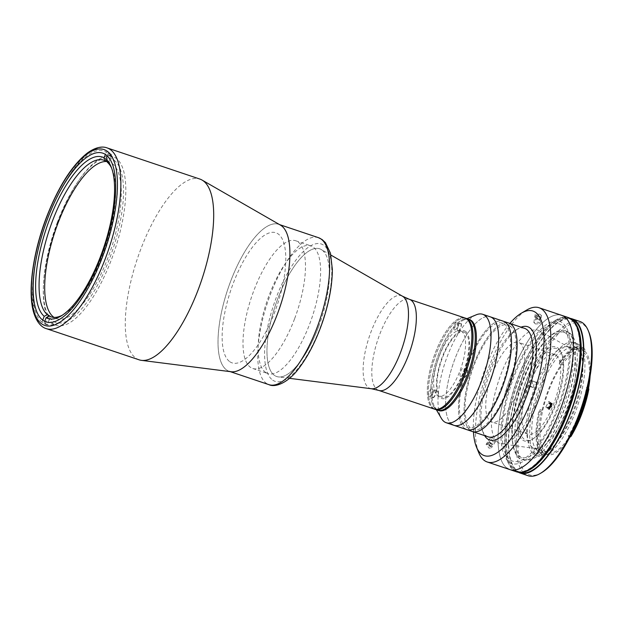 <?xml version="1.0" encoding="UTF-8"?>
<svg xmlns="http://www.w3.org/2000/svg" width="623" height="623" viewBox="0 0 623 623"><rect width="100%" height="100%" fill="white"/><g stroke="black" fill="none" stroke-linecap="round" stroke-linejoin="round"><path stroke-width="0.47" stroke-dasharray="3.12 2.34" d="M549.447 403.408L548.466 403.011L549.19 403.525M57.386 222.271A86.449 30.691 -71.4 0 0 53.033 321.024A86.449 30.691 -71.4 0 0 109.508 258.818A86.449 30.691 -71.4 0 0 113.853 160.064A86.449 30.691 -71.4 0 0 57.386 222.271M434.309 409.077A48.057 17.062 108.6 0 1 435.119 353.373A48.057 17.062 108.6 0 1 464.906 317.971A48.057 17.062 -71.4 0 0 434.254 355.725A48.057 17.062 -71.4 0 0 432.705 408.267M318.509 326.911A67.377 23.923 108.6 0 1 278.403 376.923A67.377 23.923 108.6 0 1 276.744 376.541A67.377 23.923 108.6 0 1 277.881 298.433A67.377 23.923 108.6 0 1 319.646 248.803A67.377 23.923 108.6 0 1 321.203 249.504A67.377 23.923 108.6 0 1 318.509 326.911M294.554 318.867A67.377 23.923 108.6 0 1 252.79 368.497A67.377 23.923 108.6 0 1 253.927 290.38A67.377 23.923 108.6 0 1 295.699 240.758A67.377 23.923 108.6 0 1 294.554 318.867M231.188 371.76A77.548 27.529 108.6 0 1 230.588 281.425A77.548 27.529 108.6 0 1 280.443 225.113M139.131 359.829A95.342 33.852 108.6 0 1 140.743 249.286A95.342 33.852 108.6 0 1 199.851 179.058M57.721 222.1A88.988 31.594 108.6 0 1 112.88 156.552A88.988 31.594 108.6 0 1 111.377 259.721A88.988 31.594 108.6 0 1 56.21 325.268A88.988 31.594 108.6 0 1 57.721 222.1M107.078 161.63A82.633 29.336 108.6 0 1 107.561 161.949A82.633 29.336 108.6 0 1 108.495 162.673L107.366 162.299M111.657 168.202A82.633 29.336 108.6 0 1 112.265 169.581A82.633 29.336 108.6 0 1 105.17 247.837A82.633 29.336 108.6 0 1 63.585 314.506A82.633 29.336 108.6 0 1 62.269 315.238M106.969 161.559A82.633 29.336 108.6 0 1 109.305 162.058A82.633 29.336 108.6 0 1 112.062 163.46A82.633 29.336 108.6 0 1 109.391 253.81A82.633 29.336 108.6 0 1 56.685 318.719A82.633 29.336 108.6 0 1 53.928 317.317M42.769 320.113L41.975 322.231L45.354 323.368L47.839 316.772M45.354 323.368A91.534 32.497 -71.4 0 0 47.27 324.708L50.401 316.422M41.975 322.231A91.534 32.497 108.6 0 1 47.512 218.393A91.534 32.497 108.6 0 1 106.331 151.911L105.38 154.434M106.751 160.874L109.71 153.04L106.331 151.911M108.495 162.673L111.626 154.387A91.534 32.497 -71.4 0 0 109.71 153.04M107.242 155.914L108.246 153.25A91.534 32.497 108.6 0 1 102.702 257.089A91.534 32.497 108.6 0 1 43.89 323.578L44.739 321.32M108.246 153.25L111.626 154.387M47.27 324.708L43.89 323.578M281.246 225.619A77.548 27.529 -71.4 0 0 278.652 224.303A77.548 27.529 -71.4 0 0 229.194 285.217A77.548 27.529 -71.4 0 0 226.686 370.007A77.548 27.529 -71.4 0 0 229.272 371.324L230.199 371.635M265.686 372.437A67.377 23.923 108.6 0 1 267.867 298.767A67.377 23.923 108.6 0 1 310.846 245.844A67.377 23.923 108.6 0 1 313.096 246.988A67.377 23.923 108.6 0 1 310.916 320.658A67.377 23.923 108.6 0 1 267.937 373.582A67.377 23.923 108.6 0 1 265.686 372.437M321.896 249.948A67.377 23.923 -71.4 0 0 319.646 248.803A67.377 23.923 -71.4 0 0 276.667 301.727A67.377 23.923 -71.4 0 0 274.494 375.396A67.377 23.923 -71.4 0 0 276.744 376.541A67.377 23.923 -71.4 0 0 319.716 323.617A67.377 23.923 -71.4 0 0 321.896 249.948M229.817 361.722A68.647 24.375 -71.4 0 0 274.657 312.325A68.647 24.375 -71.4 0 0 278.115 233.905A68.647 24.375 -71.4 0 0 233.267 283.301A68.647 24.375 -71.4 0 0 229.817 361.722M466.035 318.353A48.057 17.062 -71.4 0 0 435.384 356.099A48.057 17.062 -71.4 0 0 433.834 408.641A48.057 17.062 -71.4 0 0 435.438 409.459A48.057 17.062 -71.4 0 1 433.834 408.641A48.057 17.062 -71.4 0 1 435.384 356.099A48.057 17.062 -71.4 0 1 466.035 318.353M429.231 396.617A4.447 1.581 108.6 0 1 429.449 391.532A4.447 1.581 108.6 0 1 432.362 388.331A4.447 1.581 108.6 0 1 432.136 393.409A4.447 1.581 108.6 0 1 429.231 396.617M454.401 329.995A4.447 1.581 108.6 0 1 454.626 324.91A4.447 1.581 108.6 0 1 457.531 321.709A4.447 1.581 108.6 0 1 457.313 326.787A4.447 1.581 108.6 0 1 454.401 329.995M460.498 376.401A4.447 1.581 108.6 0 1 460.724 371.324A4.447 1.581 108.6 0 1 463.629 368.115A4.447 1.581 108.6 0 1 463.403 373.2A4.447 1.581 108.6 0 1 460.498 376.401M461.729 331.452A34.452 12.234 -71.4 0 0 439.223 356.247A34.452 12.234 -71.4 0 0 437.486 395.597A34.452 12.234 -71.4 0 0 459.992 370.81A34.452 12.234 -71.4 0 0 461.729 331.452M469.415 319.49A48.057 17.062 -71.4 0 0 463.925 319.926A48.057 17.062 -71.4 0 0 437.946 359.611A48.057 17.062 -71.4 0 0 434.706 406.928A48.057 17.062 -71.4 0 0 437.214 409.778A48.057 17.062 -71.4 0 0 438.818 410.596M436.084 409.397A48.057 17.062 -71.4 0 0 437.689 410.214A48.057 17.062 -71.4 0 1 436.084 409.397A48.057 17.062 -71.4 0 1 437.634 356.854A48.057 17.062 -71.4 0 1 468.286 319.108A48.057 17.062 -71.4 0 0 437.634 356.854A48.057 17.062 -71.4 0 0 436.084 409.397M452.018 424.356A57.207 20.31 -71.4 0 1 453.863 361.807A57.207 20.31 -71.4 0 1 490.356 316.866A57.207 20.31 -71.4 0 0 453.863 361.799A57.207 20.31 -71.4 0 0 452.018 424.356A57.207 20.31 -71.4 0 0 453.926 425.322M476.182 314.825A57.207 20.31 -71.4 0 0 445.243 362.064A57.207 20.31 -71.4 0 0 441.388 418.399M465.552 331.405A35.721 12.686 108.6 0 1 463.761 372.211A35.721 12.686 108.6 0 1 440.422 397.918A35.721 12.686 108.6 0 1 442.221 357.111A35.721 12.686 108.6 0 1 465.552 331.405M460.693 323.43A3.816 1.355 108.6 0 1 460.498 327.791A3.816 1.355 108.6 0 1 458.006 330.533A3.816 1.355 108.6 0 1 458.201 326.179A3.816 1.355 108.6 0 1 460.693 323.43M435.516 390.06A3.816 1.355 108.6 0 1 435.321 394.414A3.816 1.355 108.6 0 1 432.829 397.155A3.816 1.355 108.6 0 1 433.024 392.802A3.816 1.355 108.6 0 1 435.516 390.06M466.791 369.844A3.816 1.355 108.6 0 1 466.596 374.205A3.816 1.355 108.6 0 1 464.104 376.946A3.816 1.355 108.6 0 1 464.299 372.593A3.816 1.355 108.6 0 1 466.791 369.844M507.106 468.2A81.364 28.884 -71.4 0 1 509.739 379.236A81.364 28.884 -71.4 0 1 561.635 315.324A81.364 28.884 -71.4 0 0 509.739 379.236A81.364 28.884 -71.4 0 0 507.106 468.2A81.364 28.884 -71.4 0 0 509.824 469.578M524.605 328.368A57.207 20.31 -71.4 0 0 515.93 329.98A57.207 20.31 -71.4 0 0 497.59 352.057A57.207 20.31 -71.4 0 0 480.94 401.633A57.207 20.31 -71.4 0 0 482.225 430.306A57.207 20.31 -71.4 0 0 486.267 435.859A57.207 20.31 -71.4 0 0 488.175 436.832M488.518 444.02L486.104 444.378L489.063 448.139L491.43 447.844L488.518 444.02M493.12 441.902L490.153 438.148L492.575 437.774L495.487 441.614L493.12 441.902M539.713 314.085L535.204 314.405L536.94 315.877L541.465 315.464L539.713 314.085M535.57 323.999L533.833 322.519L538.342 322.208L540.102 323.578L535.57 323.999M550.506 403.206L548.754 401.469L545.818 407.029L547.469 407.535M509.341 462.282A75.001 26.625 -71.4 0 0 558.34 408.306A75.001 26.625 -71.4 0 0 562.11 322.621A75.001 26.625 -71.4 0 0 513.111 376.596A75.001 26.625 -71.4 0 0 509.341 462.282M549.151 407.021L549.665 406.617M550.506 405.3L550.677 403.992M510.027 325.938A55.174 19.586 108.6 0 1 507.254 388.962A55.174 19.586 108.6 0 1 471.206 428.663A55.174 19.586 108.6 0 1 466.479 420.883A55.174 19.586 108.6 0 1 472.047 371.067A55.174 19.586 108.6 0 1 497.684 327.986A55.174 19.586 108.6 0 1 510.027 325.938M470.49 430.563A57.207 20.31 -71.4 0 1 465.397 421.779A57.207 20.31 -71.4 0 1 471.362 370.833A57.207 20.31 -71.4 0 1 497.356 326.616A57.207 20.31 -71.4 0 1 508.835 323.072A57.207 20.31 -71.4 0 0 497.364 326.616A57.207 20.31 -71.4 0 0 471.362 370.833A57.207 20.31 -71.4 0 0 465.397 421.779A57.207 20.31 -71.4 0 0 470.49 430.563A57.207 20.31 -71.4 0 0 472.405 431.529M484.624 435.633A59.746 21.213 108.6 0 1 483.409 433.187A59.746 21.213 108.6 0 1 482.965 397.817A59.746 21.213 108.6 0 1 496.897 356.333A59.746 21.213 108.6 0 1 518.609 328.391A59.746 21.213 108.6 0 1 521.054 327.176M509.879 323.423A76.279 27.077 -71.4 0 0 473.449 431.879M478.783 452.726A81.364 28.884 108.6 0 1 485.769 375.669A81.364 28.884 108.6 0 1 526.715 310.028M568.394 317.598A81.364 28.884 -71.4 0 0 516.498 381.51A81.364 28.884 -71.4 0 0 513.866 470.466A81.364 28.884 -71.4 0 0 516.584 471.852M565.739 333.18A66.108 23.472 -71.4 0 0 522.557 380.746A66.108 23.472 -71.4 0 0 519.232 456.262A66.108 23.472 -71.4 0 0 562.413 408.696A66.108 23.472 -71.4 0 0 565.739 333.18M561.222 324.988A72.463 25.73 -71.4 0 0 513.882 377.133A72.463 25.73 -71.4 0 0 510.237 459.914A72.463 25.73 -71.4 0 0 557.569 407.769A72.463 25.73 -71.4 0 0 561.222 324.988M588.805 388.939L586.882 388.293A1.269 0.452 108.6 0 1 586.702 388.324A1.269 0.452 108.6 0 1 586.555 387.444A55.174 19.586 108.6 0 1 568.16 436.131A1.269 0.452 108.6 0 1 568.69 435.718A1.269 0.452 108.6 0 1 568.729 435.742A1.269 0.452 108.6 0 1 568.854 435.991L570.785 436.637M570.87 436.606A1.269 0.452 -71.4 0 0 570.761 436.427A1.269 0.452 -71.4 0 0 570.715 436.404A1.269 0.452 -71.4 0 0 570.185 436.809A55.174 19.586 108.6 0 1 570.123 436.91M576.711 348.335A55.174 19.586 108.6 0 1 574.928 408.657A55.174 19.586 108.6 0 1 539.736 452.002A55.174 19.586 108.6 0 1 537.89 451.06A55.174 19.586 108.6 0 1 539.674 390.738A55.174 19.586 108.6 0 1 574.865 347.4A55.174 19.586 108.6 0 1 576.711 348.335M543.98 453.303A55.174 19.586 108.6 0 1 543.303 452.882A55.174 19.586 108.6 0 1 540.079 409.677A1.269 0.452 108.6 0 1 539.292 411.063L541.223 411.71L539.713 411.562A57.589 20.442 -71.4 0 0 543.349 455.429A57.589 20.442 -71.4 0 0 543.661 455.639L545.086 454.899L543.155 454.253A1.269 0.452 108.6 0 1 543.957 453.295A1.269 0.452 108.6 0 1 543.98 453.303L546.013 453.988A1.269 0.452 -71.4 0 0 545.982 453.972A1.269 0.452 -71.4 0 0 545.226 454.829A56.319 19.998 108.6 0 1 544.923 454.626A56.319 19.998 108.6 0 1 541.371 411.717A1.269 0.452 -71.4 0 0 542.103 410.362A55.174 19.586 108.6 0 1 561.23 364.626A1.269 0.452 -71.4 0 0 561.736 363.014A56.319 19.998 108.6 0 1 585.129 350.212A1.269 0.452 -71.4 0 0 585.067 351.582A55.174 19.586 108.6 0 1 590.129 375.809M569.056 438.561A55.174 19.586 108.6 0 1 547.173 454.494A55.174 19.586 108.6 0 1 546.013 453.988M585.067 351.582L583.042 350.905A55.174 19.586 108.6 0 0 582.116 350.149A55.174 19.586 108.6 0 0 580.278 349.215A55.174 19.586 108.6 0 0 559.205 363.949L561.23 364.626M545.958 451.901A53.391 18.955 108.6 0 1 547.679 393.526A53.391 18.955 108.6 0 1 581.742 351.582A53.391 18.955 108.6 0 1 583.517 352.486A53.391 18.955 108.6 0 1 581.796 410.869A53.391 18.955 108.6 0 1 547.734 452.812A53.391 18.955 108.6 0 1 545.958 451.901M532.439 447.361A53.391 18.955 108.6 0 1 534.16 388.986A53.391 18.955 108.6 0 1 568.223 347.042A53.391 18.955 108.6 0 1 569.375 347.556A53.391 18.955 108.6 0 1 569.998 347.946A53.391 18.955 108.6 0 1 568.861 404.654A53.391 18.955 108.6 0 1 535.453 448.56A53.391 18.955 108.6 0 1 534.215 448.272A53.391 18.955 108.6 0 1 532.439 447.361M497.979 442.462A59.746 21.213 108.6 0 1 500.588 375.264A59.746 21.213 108.6 0 1 539.316 330.766A59.746 21.213 108.6 0 1 540.016 331.21A59.746 21.213 108.6 0 1 538.739 394.663A59.746 21.213 108.6 0 1 501.351 443.794A59.746 21.213 108.6 0 1 497.979 442.462M560.544 361.745L559.649 361.441A57.589 20.442 108.6 0 1 581.049 346.925A57.589 20.442 108.6 0 1 582.972 347.899A57.589 20.442 108.6 0 1 583.564 348.358L584.467 348.662A57.589 20.442 -71.4 0 0 583.868 348.202A57.589 20.442 -71.4 0 0 581.944 347.229A57.589 20.442 -71.4 0 0 560.544 361.745L561.635 362.898L559.703 362.251A1.269 0.452 108.6 0 1 559.205 363.949M576.026 343.437A59.621 21.166 108.6 0 1 574.095 408.626A59.621 21.166 108.6 0 1 536.068 455.46A59.621 21.166 108.6 0 1 534.075 454.447A59.621 21.166 108.6 0 1 536.006 389.258A59.621 21.166 108.6 0 1 574.032 342.424A59.621 21.166 108.6 0 1 576.026 343.437M578.276 344.192A59.621 21.166 108.6 0 1 576.353 409.381A59.621 21.166 108.6 0 1 538.319 456.215A59.621 21.166 108.6 0 1 536.325 455.203A59.621 21.166 108.6 0 1 538.256 390.014A59.621 21.166 108.6 0 1 576.283 343.18A59.621 21.166 108.6 0 1 578.276 344.192M541.699 472.616A80.087 28.432 108.6 0 1 526.871 473.503A80.087 28.432 108.6 0 1 530.905 382.016A80.087 28.432 108.6 0 1 583.221 324.381A80.087 28.432 108.6 0 1 588.875 332.145M579.826 321.437A81.364 28.884 -71.4 0 0 527.93 385.349A81.364 28.884 -71.4 0 0 525.298 474.305A81.364 28.884 -71.4 0 0 528.016 475.692M518.414 472.281A81.364 28.884 108.6 0 1 517.417 471.658A81.364 28.884 108.6 0 1 519.177 385.185A81.364 28.884 108.6 0 1 570.115 318.353M532.143 381.081A2.92 1.036 108.6 0 1 532.042 384.282A2.92 1.036 108.6 0 1 530.181 386.579A2.92 1.036 108.6 0 1 530.08 386.525L529.394 386.042A2.92 1.036 108.6 0 1 529.488 382.849A2.92 1.036 108.6 0 1 531.349 380.552A2.92 1.036 108.6 0 1 531.45 380.598L536.644 382.6A2.92 1.036 108.6 0 1 536.551 385.793A2.92 1.036 108.6 0 1 534.69 388.09A2.92 1.036 108.6 0 1 534.589 388.043L533.895 387.553A2.92 1.036 108.6 0 1 533.997 384.36A2.92 1.036 108.6 0 1 535.858 382.063A2.92 1.036 108.6 0 1 535.959 382.109L536.644 382.6M569.741 333.188A67.377 23.923 108.6 0 1 566.346 410.16A67.377 23.923 108.6 0 1 522.331 458.645A67.377 23.923 108.6 0 1 525.726 381.673A67.377 23.923 108.6 0 1 569.741 333.188M543.661 455.639L542.758 455.335A57.589 20.442 108.6 0 1 538.809 411.258L539.713 411.562M585.129 350.212L584.467 348.662M578.518 417.636A57.589 20.442 108.6 0 1 568.986 436.7L569.866 436.996M585.044 398.206A57.589 20.442 108.6 0 0 587.38 388.02L587.668 388.121M558.309 349.355A48.306 17.148 108.6 0 1 561.72 354.043A48.306 17.148 108.6 0 1 557.577 399.787A48.306 17.148 108.6 0 1 533.265 438.763A48.306 17.148 108.6 0 1 524.317 439.301A48.306 17.148 108.6 0 1 526.754 384.118A48.306 17.148 108.6 0 1 558.309 349.355M522.744 440.111A49.583 17.6 -71.4 0 0 531.925 439.558A49.583 17.6 -71.4 0 0 556.876 399.553A49.583 17.6 -71.4 0 0 561.128 352.602A49.583 17.6 -71.4 0 0 557.632 347.79A49.583 17.6 -71.4 0 0 525.244 383.472A49.583 17.6 -71.4 0 0 522.744 440.111M489.055 384.064A41.951 14.897 -71.4 0 0 490.426 421.249A41.951 14.897 -71.4 0 0 491.827 421.958A41.951 14.897 -71.4 0 0 518.585 389.009A41.951 14.897 -71.4 0 0 519.94 343.133A41.951 14.897 -71.4 0 0 518.538 342.424A41.951 14.897 -71.4 0 0 493.455 370.965M493.447 370.981A41.951 14.897 -71.4 0 0 489.063 384.048M556.074 355.274A41.951 14.897 -71.4 0 0 554.672 354.557A41.951 14.897 -71.4 0 0 527.915 387.514A41.951 14.897 -71.4 0 0 526.56 433.382A41.951 14.897 -71.4 0 0 527.961 434.099A41.951 14.897 -71.4 0 0 554.719 401.142A41.951 14.897 -71.4 0 0 556.074 355.274M464.859 428.671A57.207 20.31 -71.4 0 1 461.394 424.38A57.207 20.31 -71.4 0 1 465.731 368.941A57.207 20.31 -71.4 0 1 495.737 322.13A57.207 20.31 -71.4 0 1 503.197 321.18A57.207 20.31 -71.4 0 0 495.737 322.13A57.207 20.31 -71.4 0 0 465.731 368.941A57.207 20.31 -71.4 0 0 461.394 424.38A57.207 20.31 -71.4 0 0 464.859 428.671A57.207 20.31 -71.4 0 0 466.767 429.636M432.611 397.747A4.447 1.581 108.6 0 1 432.829 392.669A4.447 1.581 108.6 0 1 435.742 389.468A4.447 1.581 108.6 0 1 435.516 394.546A4.447 1.581 108.6 0 1 432.611 397.747M457.78 331.125A4.447 1.581 108.6 0 1 458.006 326.047A4.447 1.581 108.6 0 1 460.911 322.839A4.447 1.581 108.6 0 1 460.693 327.924A4.447 1.581 108.6 0 1 457.78 331.125M463.878 377.538A4.447 1.581 108.6 0 1 464.104 372.453A4.447 1.581 108.6 0 1 467.009 369.252A4.447 1.581 108.6 0 1 466.783 374.337A4.447 1.581 108.6 0 1 463.878 377.538M465.108 332.589A34.452 12.234 -71.4 0 0 442.603 357.384A34.452 12.234 -71.4 0 0 440.866 396.734A34.452 12.234 -71.4 0 0 463.372 371.947A34.452 12.234 -71.4 0 0 465.108 332.589M462.764 423.617A55.174 19.586 108.6 0 1 466.417 369.174A55.174 19.586 108.6 0 1 496.375 323.563A55.174 19.586 108.6 0 1 504.396 324.046A55.174 19.586 108.6 0 1 501.616 387.07A55.174 19.586 108.6 0 1 465.576 426.771A55.174 19.586 108.6 0 1 462.764 423.624M570.886 319.568A80.725 28.658 108.6 0 1 568.277 407.831A80.725 28.658 108.6 0 1 516.786 471.245A80.725 28.658 108.6 0 1 514.092 469.874A80.725 28.658 108.6 0 1 516.701 381.611A80.725 28.658 108.6 0 1 568.192 318.197A80.725 28.658 108.6 0 1 570.886 319.568M522.899 472.063A80.725 28.658 108.6 0 1 517.908 471.627A80.725 28.658 108.6 0 1 515.213 470.256A80.725 28.658 108.6 0 1 517.822 381.992A80.725 28.658 108.6 0 1 569.313 318.579A80.725 28.658 108.6 0 1 572.015 319.949A80.725 28.658 108.6 0 1 573.557 321.242M567.537 331.779A68.016 24.149 108.6 0 1 564.119 409.475A68.016 24.149 108.6 0 1 519.683 458.419A68.016 24.149 108.6 0 1 523.11 380.723A68.016 24.149 108.6 0 1 567.537 331.779M522.191 472.203A80.725 28.658 108.6 0 1 518.079 471.681A80.725 28.658 108.6 0 1 515.385 470.31A80.725 28.658 108.6 0 1 517.993 382.047A80.725 28.658 108.6 0 1 569.484 318.633A80.725 28.658 108.6 0 1 572.179 320.004A80.725 28.658 108.6 0 1 573.074 320.697M520.337 472.436A80.725 28.658 108.6 0 1 517.635 471.066A80.725 28.658 108.6 0 1 520.252 382.802A80.725 28.658 108.6 0 1 571.743 319.389M567.709 331.841A68.016 24.149 108.6 0 1 564.29 409.537A68.016 24.149 108.6 0 1 519.855 458.473A68.016 24.149 108.6 0 1 523.281 380.785A68.016 24.149 108.6 0 1 567.709 331.841M489.203 445.32L491.142 445.897L492.536 443.755L490.597 443.179L489.203 445.32L487.98 443.763L490.083 440.648L487.98 443.763M489.374 441.629L490.597 443.179M487.762 444.666A3.099 1.705 -147 0 1 488.198 442.151A3.099 1.705 -147 0 1 492.077 444.012A3.099 1.705 -147 0 1 491.64 446.527A3.099 1.705 -147 0 1 487.762 444.666M488.697 442.789L490.636 443.358L491.859 444.915L491.142 445.897M491.859 444.915L492.536 443.755M535.944 316.624L536.208 317.504L538.21 318.127L539.946 317.862L539.682 316.982L537.68 316.367L535.944 316.624L535.733 320.284L536.208 317.504M535.476 319.404L537.213 319.147L537.68 316.367M537.213 319.147L539.214 319.77L539.682 316.982M534.9 316.951A3.099 1.176 9.6 0 1 537.579 316.009A3.099 1.176 9.6 0 1 540.982 317.535A3.099 1.176 9.6 0 1 538.311 318.485A3.099 1.176 9.6 0 1 534.9 316.951M539.214 319.77L539.479 320.65L539.946 317.862M378.776 390.426A48.057 17.062 108.6 0 1 379.594 334.722A48.057 17.062 108.6 0 1 409.381 299.32M371.44 388.744A48.921 17.366 108.6 0 1 371.059 331.755A48.921 17.366 108.6 0 1 402.513 296.236M46.304 328.648A95.342 33.852 108.6 0 1 47.916 218.112A95.342 33.852 108.6 0 1 107.016 147.877M272.703 380.131A72.463 25.73 -71.4 0 0 320.043 327.986A72.463 25.73 -71.4 0 0 323.687 245.213A72.463 25.73 -71.4 0 0 276.347 297.35A72.463 25.73 -71.4 0 0 272.703 380.131M318.376 237.643A77.548 27.529 -71.4 0 0 268.918 298.557A77.548 27.529 -71.4 0 0 266.41 383.355A77.548 27.529 -71.4 0 0 268.996 384.671M570.185 436.809L568.16 436.131M586.555 387.444L587.73 387.833M530.08 386.525L534.589 388.043M531.45 380.598L535.959 382.109M529.394 386.042L533.895 387.553M542.103 410.362L540.079 409.677M289.531 378.332L278.403 376.923M252.79 368.497L267.937 373.582M295.699 240.758L310.846 245.844M330.922 255.087L321.203 249.504M102.74 153.149L112.88 156.552M46.071 321.865L56.21 325.268M51.055 316.834L56.685 318.719M112.265 169.581L111.081 166.707M63.585 314.506L60.906 316.095M103.675 160.166L109.305 162.058M279.579 224.615L278.652 224.303M434.706 406.928L436.357 409.77M463.925 319.926L466.962 318.665M490.153 438.148L486.104 444.378M533.833 322.519L535.204 314.405M545.818 407.029L548.497 408.914M549.463 401.819L552.149 403.704M540.102 323.578L541.465 315.464M495.487 441.614L491.43 447.844M482.225 430.306L483.409 433.187M515.93 329.98L518.609 328.391M539.736 452.002L547.173 454.494M568.223 347.042L581.742 351.582M569.375 347.556L539.316 330.766M581.049 346.925L581.944 347.229M536.068 455.46L538.319 456.215M530.181 386.579L534.69 388.09M531.349 380.552L535.858 382.063M574.032 342.424L576.283 343.18M543.957 453.295L545.982 453.972M535.453 448.56L501.351 443.794M534.215 448.272L547.734 452.812M574.865 347.4L580.278 349.215M568.69 435.718L570.715 436.404M586.702 388.324L588.727 389.001M561.72 354.043L561.128 352.602M533.265 438.763L531.925 439.558M554.672 354.557L518.538 342.424M527.961 434.099L491.827 421.958M516.786 471.245L517.908 471.627M568.192 318.197L569.313 318.579M518.079 471.681L520.197 472.398M569.484 318.633L571.603 319.342"/><path stroke-width="0.93" d="M549.19 403.525L551.293 404.428L549.447 403.408M551.48 406.546L549.766 407.909L548.847 407.263L550.561 405.908L551.48 406.546L551.293 404.428M550.561 405.908L550.397 404.062M464.096 373.683A48.057 17.062 108.6 0 1 434.309 409.077A48.057 17.062 -71.4 0 0 464.96 371.331A48.057 17.062 -71.4 0 0 466.51 318.789A48.057 17.062 -71.4 0 0 464.906 317.971A48.057 17.062 108.6 0 1 464.096 373.683M202.047 180.055L280.443 225.113A77.548 27.529 108.6 0 1 277.344 314.21A77.548 27.529 108.6 0 1 231.188 371.76L141.483 360.359A95.342 33.852 108.6 0 1 139.131 359.829L46.304 328.648A95.342 33.852 108.6 0 0 105.404 258.413A95.342 33.852 108.6 0 0 107.016 147.877L199.851 179.058A95.342 33.852 108.6 0 1 202.047 180.055A95.342 33.852 108.6 0 1 198.239 289.594A95.342 33.852 108.6 0 1 141.483 360.359M47.582 218.696A88.988 31.594 108.6 0 1 102.74 153.149A88.988 31.594 108.6 0 1 101.238 256.318A88.988 31.594 108.6 0 1 46.071 321.865A88.988 31.594 108.6 0 1 47.582 218.696M107.242 155.914L106.011 159.177L107.366 162.299A82.633 29.336 108.6 0 1 111.657 168.202M62.269 315.238A82.633 29.336 108.6 0 1 51.055 316.834A82.633 29.336 108.6 0 1 49.272 316.04L50.401 316.422A82.633 29.336 108.6 0 1 49.419 315.806A82.633 29.336 108.6 0 1 48.485 315.074L47.356 314.701A82.633 29.336 108.6 0 1 51.507 223.587A82.633 29.336 108.6 0 1 103.675 160.166A82.633 29.336 108.6 0 1 105.451 160.952L106.58 161.334L106.751 160.874M47.839 316.772L48.485 315.074M47.356 314.701L44.21 316.313A85.172 30.239 108.6 0 1 49.427 219.74A85.172 30.239 108.6 0 1 104.096 157.829L105.451 160.952M44.21 316.313L42.769 320.113M105.38 154.434L104.096 157.829M106.58 161.334A82.633 29.336 108.6 0 1 107.078 161.63M44.739 321.32L46.125 317.652L49.272 316.04M106.011 159.177A85.172 30.239 108.6 0 1 111.081 166.707A85.172 30.239 108.6 0 1 103.776 247.37A85.172 30.239 108.6 0 1 60.906 316.095A85.172 30.239 108.6 0 1 46.125 317.652M53.928 317.317A82.633 29.336 108.6 0 1 55.494 230.128A82.633 29.336 108.6 0 1 106.969 161.559M229.272 371.324A77.548 27.529 -71.4 0 0 278.738 310.41A77.548 27.529 -71.4 0 0 281.246 225.619M434.309 409.077L435.438 409.459A48.057 17.062 -71.4 0 0 466.09 371.713A48.057 17.062 -71.4 0 0 467.639 319.171A48.057 17.062 -71.4 0 0 466.035 318.353L468.286 319.108A48.057 17.062 -71.4 0 1 469.89 319.926A48.057 17.062 -71.4 0 1 468.34 372.468A48.057 17.062 -71.4 0 1 437.689 410.214A48.057 17.062 -71.4 0 0 468.34 372.468A48.057 17.062 -71.4 0 0 469.89 319.926A48.057 17.062 -71.4 0 0 468.286 319.108L469.415 319.49A48.057 17.062 -71.4 0 1 471.019 320.3A48.057 17.062 -71.4 0 1 469.469 372.85A48.057 17.062 -71.4 0 1 438.818 410.596L435.438 409.459A48.057 17.062 -71.4 0 0 466.09 371.713A48.057 17.062 -71.4 0 0 467.639 319.171A48.057 17.062 -71.4 0 0 466.035 318.353L409.381 299.32A48.057 17.062 108.6 0 1 408.563 355.032A48.057 17.062 108.6 0 1 378.776 390.426L434.309 409.077A48.057 17.062 -71.4 0 1 432.705 408.267M436.357 409.77L441.388 418.399A57.207 20.31 -71.4 0 0 444.37 421.787A57.207 20.31 -71.4 0 0 446.286 422.76A57.207 20.31 -71.4 0 0 482.77 377.818A57.207 20.31 -71.4 0 0 484.624 315.269A57.207 20.31 -71.4 0 0 482.716 314.296A57.207 20.31 -71.4 0 0 476.182 314.825L466.962 318.665M452.018 424.356A57.207 20.31 -71.4 0 0 453.926 425.322A57.207 20.31 -71.4 0 0 490.418 380.388A57.207 20.31 -71.4 0 0 492.263 317.839A57.207 20.31 -71.4 0 0 490.356 316.866L482.716 314.296M549.206 409.264L548.497 408.914L551.441 403.346L552.149 403.704L549.206 409.264M507.106 468.2A81.364 28.884 -71.4 0 0 509.824 469.578A81.364 28.884 -71.4 0 0 561.72 405.666A81.364 28.884 -71.4 0 0 564.352 316.71A81.364 28.884 -71.4 0 0 561.635 315.324L539.059 307.739A81.364 28.884 108.6 0 1 541.769 309.125A81.364 28.884 108.6 0 1 539.144 398.081A81.364 28.884 108.6 0 1 487.248 461.993A81.364 28.884 108.6 0 1 484.53 460.615A81.364 28.884 108.6 0 1 478.783 452.726L476.431 446.971A76.279 27.077 -71.4 0 0 481.813 454.369A76.279 27.077 -71.4 0 0 531.637 399.475A76.279 27.077 -71.4 0 0 535.476 312.341A76.279 27.077 -71.4 0 0 521.358 313.19A76.279 27.077 -71.4 0 0 509.879 323.423M470.49 430.563A57.207 20.31 -71.4 0 0 472.405 431.529L488.175 436.832A57.207 20.31 -71.4 0 0 524.667 391.89A57.207 20.31 -71.4 0 0 526.513 329.341A57.207 20.31 -71.4 0 0 524.605 328.368L490.356 316.866A57.207 20.31 -71.4 0 1 492.263 317.839A57.207 20.31 -71.4 0 1 490.418 380.388A57.207 20.31 -71.4 0 1 453.926 425.322L446.286 422.76M521.054 327.176A59.746 21.213 108.6 0 1 529.659 327.729A59.746 21.213 108.6 0 1 526.661 395.987A59.746 21.213 108.6 0 1 487.622 438.981A59.746 21.213 108.6 0 1 484.624 435.633M472.405 431.529A57.207 20.31 -71.4 0 0 508.89 386.595A57.207 20.31 -71.4 0 0 510.743 324.046A57.207 20.31 -71.4 0 0 508.835 323.072A57.207 20.31 -71.4 0 1 510.743 324.046A57.207 20.31 -71.4 0 1 508.89 386.595A57.207 20.31 -71.4 0 1 472.405 431.529L466.767 429.636A57.207 20.31 -71.4 0 0 503.259 384.703A57.207 20.31 -71.4 0 0 505.113 322.153A57.207 20.31 -71.4 0 0 503.197 321.18A57.207 20.31 -71.4 0 1 505.113 322.153A57.207 20.31 -71.4 0 1 503.259 384.703A57.207 20.31 -71.4 0 1 466.767 429.636L453.926 425.322M547.469 407.535L549.151 407.021M549.665 406.617L550.506 405.3M550.677 403.992L550.506 403.206M473.449 431.879A76.279 27.077 -71.4 0 0 476.431 446.971M521.358 313.19L526.715 310.028A81.364 28.884 108.6 0 1 539.059 307.739M509.824 469.578L516.584 471.852A81.364 28.884 -71.4 0 0 568.48 407.94A81.364 28.884 -71.4 0 0 571.112 318.976A81.364 28.884 -71.4 0 0 568.394 317.598L561.635 315.324A81.364 28.884 -71.4 0 1 564.352 316.71A81.364 28.884 -71.4 0 1 561.72 405.666A81.364 28.884 -71.4 0 1 509.824 469.578L487.248 461.993M569.881 437.003L570.87 436.606A56.319 19.998 108.6 0 0 588.86 388.993L588.276 388.324A57.589 20.442 -71.4 0 1 569.881 437.003L569.866 436.996M570.123 436.91A55.174 19.586 108.6 0 1 569.056 438.561M590.129 375.809A55.174 19.586 108.6 0 1 588.587 388.121A1.269 0.452 -71.4 0 0 588.548 388.635M588.283 330.712L588.875 332.145A80.087 28.432 108.6 0 1 582.007 407.995A80.087 28.432 108.6 0 1 541.699 472.616L540.359 473.402A81.364 28.884 -71.4 0 0 581.306 407.761A81.364 28.884 -71.4 0 0 588.283 330.712A81.364 28.884 -71.4 0 0 582.544 322.815A81.364 28.884 -71.4 0 0 579.826 321.437L571.945 318.789A81.364 28.884 108.6 0 1 574.655 320.167A81.364 28.884 108.6 0 1 572.031 409.132A81.364 28.884 108.6 0 1 520.135 473.044A81.364 28.884 108.6 0 1 518.414 472.281M520.135 473.044L528.016 475.692A81.364 28.884 -71.4 0 0 540.359 473.402M570.115 318.353A81.364 28.884 108.6 0 1 571.945 318.789M587.668 388.121L588.276 388.324M585.044 398.206A57.589 20.442 108.6 0 1 578.518 417.636M464.859 428.671A57.207 20.31 -71.4 0 0 466.767 429.636M573.557 321.242A80.725 28.658 108.6 0 1 570.785 404.226A80.725 28.658 108.6 0 1 522.899 472.063M573.074 320.697A80.725 28.658 108.6 0 1 570.948 404.28A80.725 28.658 108.6 0 1 522.191 472.203M571.603 319.342L571.743 319.389A80.725 28.658 108.6 0 1 574.437 320.759A80.725 28.658 108.6 0 1 571.828 409.031A80.725 28.658 108.6 0 1 520.337 472.436L520.197 472.398M409.381 299.32L402.513 296.236A48.921 17.366 108.6 0 1 400.558 352.439A48.921 17.366 108.6 0 1 371.44 388.744L289.531 378.332M102.382 257.12A92.804 32.949 108.6 0 1 41.757 323.905A92.804 32.949 108.6 0 1 46.429 217.886A92.804 32.949 108.6 0 1 107.055 151.109A92.804 32.949 108.6 0 1 102.382 257.12M318.376 237.643L322.099 239.536L325.44 242.659L330.478 253.25L332.347 269.354C332.293 284.984 329.115 302.264 322.815 321.195C316.539 339.582 308.837 354.939 299.702 367.251C288.745 382.693 275.28 387.849 268.996 384.671A77.548 27.529 -71.4 0 0 318.462 323.75A77.548 27.529 -71.4 0 0 320.97 238.959A77.548 27.529 -71.4 0 0 318.376 237.643L279.579 224.615M587.73 387.833L588.587 388.121M402.513 296.236L330.922 255.087M371.44 388.744L378.776 390.426M107.016 147.877C103.301 146.436 96.744 146.335 87.469 152.947C72.066 165.095 58.344 186.698 46.304 217.746C32.785 253.14 27.428 292.351 33.759 312.762C37.162 323.664 42.457 327.55 46.304 328.648M268.996 384.671L230.199 371.635"/></g></svg>
